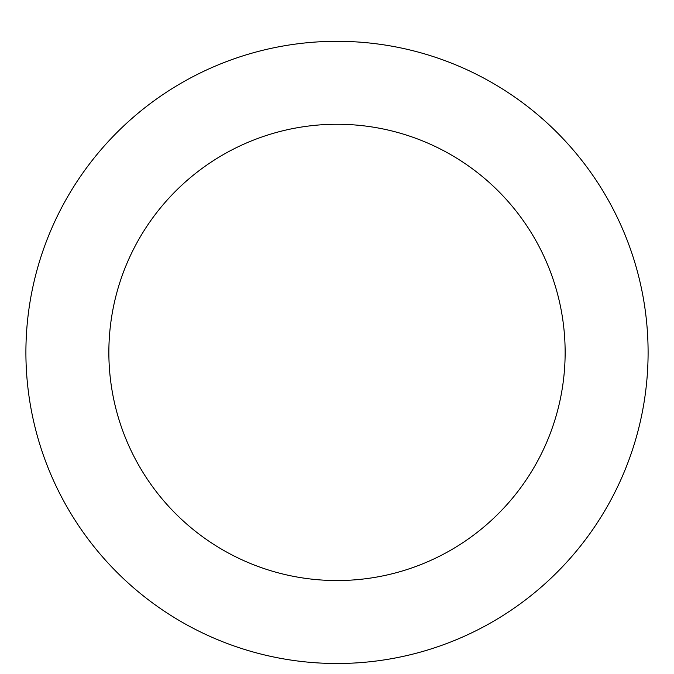 <?xml version="1.0" encoding="UTF-8"?>
<svg xmlns="http://www.w3.org/2000/svg" width="674" height="674" viewBox="0 0 674 674"><rect width="100%" height="100%" fill="white"/><g stroke="black" fill="none" stroke-linecap="round" stroke-linejoin="round"><path stroke-width="1.01" d="M337 41.308A311.102 311.102 0 0 1 606.423 507.952A311.102 311.102 0 0 1 67.577 507.952A311.102 311.102 0 0 1 337 41.308M337 124.26A228.141 228.141 0 0 1 534.575 466.475A228.141 228.141 0 0 1 139.425 466.475A228.141 228.141 0 0 1 337 124.26"/></g></svg>
